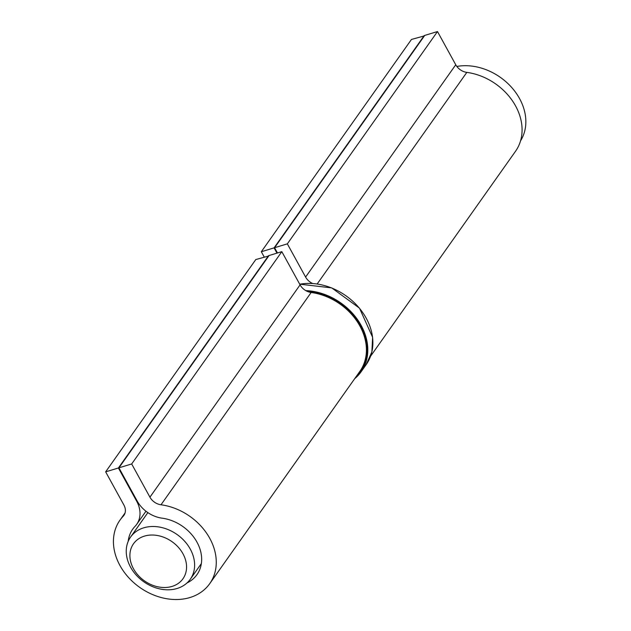 <?xml version="1.0" encoding="UTF-8"?>
<svg xmlns="http://www.w3.org/2000/svg" width="631" height="631" viewBox="0 0 631 631"><rect width="100%" height="100%" fill="white"/><g stroke="black" fill="none" stroke-linecap="round" stroke-linejoin="round"><path stroke-width="0.95" d="M144.396 536.121A30.296 23.962 -144.7 0 0 143.71 580.339A30.296 23.962 -144.7 0 0 186.563 567.348A30.296 23.962 -144.7 0 0 144.396 536.121M520.559 140.823A53.099 41.993 -144.7 0 0 512.443 88.332A53.099 41.993 -144.7 0 0 456.836 66.444M143.75 527.816A36.543 28.9 35.3 0 1 184.607 541.185A36.543 28.9 35.3 0 1 190.27 579.25A36.543 28.9 35.3 0 1 177.106 588.486A36.543 28.9 35.3 0 1 136.249 575.109A36.543 28.9 35.3 0 1 130.593 537.044A36.543 28.9 35.3 0 1 143.75 527.816M312.747 283.548A12.494 9.883 35.3 0 1 305.601 277.064L287.342 243.85L437.488 31.55L424.734 35.415L274.588 247.715L277.474 252.976M287.342 243.85L274.588 247.715M424.395 35.888L411.467 39.438L261.321 251.737L264.208 256.991M276.962 253.126L274.075 247.873L424.221 35.573M274.075 247.873L261.321 251.737M370.578 356.223L515.543 151.243A54.976 43.476 -144.7 0 0 514.02 103.255A54.976 43.476 -144.7 0 0 466.822 72.384A12.494 9.883 35.3 0 1 455.748 64.764L437.488 31.55M128.196 541.351A39.359 31.124 35.3 0 1 132.715 529.18A39.359 31.124 35.3 0 1 135.018 526.38A28.111 22.227 -144.7 0 0 136.667 524.385A28.111 22.227 -144.7 0 0 136.667 501.195L118.407 467.981L105.653 471.846L123.913 505.06A12.494 9.883 35.3 0 1 123.913 515.361A12.494 9.883 35.3 0 1 123.179 516.253A54.976 43.476 -144.7 0 0 119.961 520.165A54.976 43.476 -144.7 0 0 139.743 587.398A54.976 43.476 -144.7 0 0 209.729 583.651A54.976 43.476 -144.7 0 0 208.206 535.664A54.976 43.476 -144.7 0 0 161.008 504.784A12.494 9.883 35.3 0 1 149.933 497.173L131.674 463.959L118.92 467.823L137.179 501.038A28.111 22.227 -144.7 0 0 162.096 518.169A39.359 31.124 35.3 0 1 195.886 540.278A39.359 31.124 35.3 0 1 196.982 574.628A39.359 31.124 35.3 0 1 187.005 582.949M131.674 463.959L281.82 251.659L269.066 255.523L118.92 467.823M268.727 255.997L255.8 259.546L105.653 471.846M118.407 467.981L268.554 255.673M209.729 583.651L359.875 371.351A54.976 43.476 -144.7 0 0 358.353 323.364A54.976 43.476 -144.7 0 0 311.154 292.484A12.494 9.883 35.3 0 1 300.08 284.873L281.82 251.659M317.204 283.934L466.822 72.384M305.601 277.064L455.748 64.764M136.667 501.195L137.006 500.722M123.179 516.253L124.504 514.383M161.008 504.784L311.154 292.484M149.933 497.173L300.08 284.873M356.081 376.715A55.599 43.965 -144.7 0 0 360.009 325.146A55.599 43.965 -144.7 0 0 307.818 291.601M305.806 290.631A56.222 44.462 35.3 0 1 358.006 320.303A56.222 44.462 35.3 0 1 361.121 371.762L366.201 364.576A56.222 44.462 -144.7 0 0 359.441 308.267A56.222 44.462 -144.7 0 0 299.717 284.218M354.701 378.671L361.121 371.762A56.222 44.462 35.3 0 1 354.717 378.647M147.867 512.624L130.593 537.044M201.352 563.578L190.27 579.25M136.667 524.385L145.958 511.236M119.961 520.165L125.064 512.94M366.201 364.576L371.872 351.901L372.613 337.333L359.489 308.149L331.732 287.894L299.686 284.163"/></g></svg>
